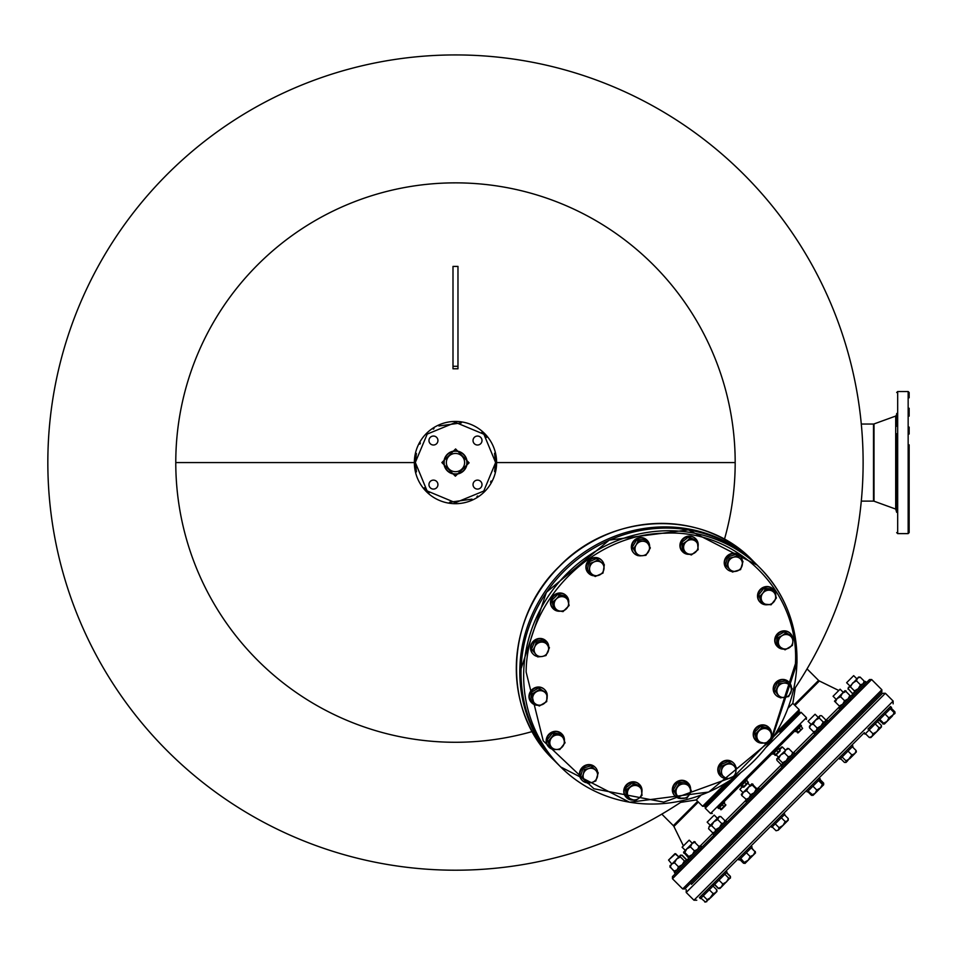 <?xml version="1.0" encoding="UTF-8"?>
<svg xmlns="http://www.w3.org/2000/svg" width="957" height="957" viewBox="0 0 957 957"><rect width="100%" height="100%" fill="white"/><g stroke="black" fill="none" stroke-linecap="round" stroke-linejoin="round"><path stroke-width="1.44" d="M793.365 690.607A407.634 407.634 0 0 0 455.484 54.932A407.634 407.634 0 0 0 264.156 822.518A407.634 407.634 0 0 0 683.525 800.447M532.271 731.531A279.707 279.707 0 0 1 175.777 462.566A279.707 279.707 0 0 1 455.484 182.859A279.707 279.707 0 0 1 724.437 539.353M703.969 869.757L698.179 875.559L703.969 869.757M686.313 887.414L685.212 888.515M881.852 689.77L682.676 888.933L684.793 888.933L881.852 691.875L783.328 790.41L881.852 691.875L881.852 689.77L871.636 679.542L672.46 878.717L672.46 876.6L675.439 873.621L674.374 872.557L687.425 859.518L688.478 860.582L689.231 859.817M871.636 679.542L869.518 679.542L672.46 876.6M799.155 711.135L773.902 736.376L799.155 711.135M729.294 780.984L704.005 806.273L729.294 780.984M841.49 707.57L842.543 708.623M700.488 848.572L701.541 849.625M794.25 704.747L818.582 680.427L807.05 668.895M697.665 801.332L673.345 825.664L661.813 814.132M737.476 838.368L736.77 836.956L729.366 844.361L730.43 845.426M697.82 875.906L698.873 876.971L698.143 875.595M838.344 737.512L837.279 736.447L829.875 743.852L831.286 744.558M805.615 770.229L804.909 768.818L797.504 776.223L798.569 777.287M698.347 802.026L673.907 826.465L683.19 845.426M794.944 705.429L819.371 680.989L838.332 690.272M682.676 888.933L672.46 878.717M452.996 366.28L452.996 266.417L457.972 266.417L457.972 366.28L452.996 366.28L452.996 368.792L457.972 368.792L457.972 366.28M776.235 732.631L799.191 709.687L792.839 703.335L788.101 708.084M701.003 795.183L696.253 799.92L702.594 806.273L704.005 806.273M792.839 703.335L795.315 687.7M696.253 799.92L680.618 802.397M767.658 806.069L762.298 811.428M868.478 705.261L862.676 711.051M865.953 683.107L863.8 685.248M857.544 693.622L856.312 692.736M788.795 721.482L794.442 715.836M708.73 801.547L714.401 795.877M797.576 712.714L798.796 711.494M909.15 446.811L909.15 454.097M909.15 471.035L909.15 493.226M909.15 491.384L909.15 532.606L908.157 533.611L909.15 532.606L909.15 527.845L909.15 532.606M909.15 516.876L909.15 511.66M909.15 498.525L909.15 491.396M896.685 413.472L896.685 423.963M896.685 433.748L896.685 511.66M909.15 416.128L909.15 413.962M909.15 477.998L909.15 459.444M909.15 444.838L909.15 455.209M909.15 397.777L909.15 392.526L908.157 391.521L908.157 533.611L897.678 533.611L896.685 532.606L897.678 533.611L897.678 391.521L896.685 392.526L897.678 391.521L908.157 391.521L909.15 392.526M909.15 458.965L909.15 451.644M909.15 462.171L909.15 491.097M909.15 413.472L909.15 408.256M455.484 474.182A11.616 11.616 0 0 1 443.869 462.363A11.616 11.616 0 0 1 455.484 450.95A11.616 11.616 0 0 1 467.1 462.781A11.616 11.616 0 0 1 455.484 474.182M441.871 462.566L455.604 448.953L469.097 462.817L455.365 476.179L441.871 462.566M416.403 453.474L415.35 462.566L427.073 490.905L455.388 502.7L483.763 491.049L495.618 462.566L483.895 434.227L455.58 422.432L427.205 434.083L415.35 462.375L416.451 471.861M414.357 462.363A41.127 41.127 0 0 0 455.484 503.693A41.127 41.127 0 0 0 496.611 462.769A41.127 41.127 0 0 0 455.484 421.439A41.127 41.127 0 0 0 414.357 462.363M477.519 489.087A4.486 4.486 0 0 1 473.033 484.601A4.486 4.486 0 0 1 477.519 480.115A4.486 4.486 0 0 1 482.005 484.601A4.486 4.486 0 0 1 477.519 489.087M433.449 489.087A4.486 4.486 0 0 1 428.963 484.601A4.486 4.486 0 0 1 433.449 480.115A4.486 4.486 0 0 1 437.935 484.601A4.486 4.486 0 0 1 433.449 489.087M433.449 445.017A4.486 4.486 0 0 1 428.963 440.531A4.486 4.486 0 0 1 433.449 436.045A4.486 4.486 0 0 1 437.935 440.531A4.486 4.486 0 0 1 433.449 445.017M477.519 445.017A4.486 4.486 0 0 1 473.033 440.531A4.486 4.486 0 0 1 477.519 436.045A4.486 4.486 0 0 1 482.005 440.531A4.486 4.486 0 0 1 477.519 445.017M494.578 471.657L495.618 462.566L494.53 453.271M771.821 737.141L795.446 663.691C799.538 591.677 736.998 529.125 664.983 533.228C593.089 533.599 526.517 600.171 526.135 672.065L543.229 740.838L593.926 788.759L663.739 802.122L732.703 777.108M735 775.493L770.206 739.534M646.382 540.825L650.341 547.942L645.939 555.311L642.027 555.718A7.465 7.022 -45 0 1 636.094 545.047L638.02 541.088L636.704 539.772L632.302 547.141L637.565 555.574L633.618 548.457L636.094 545.047A7.465 7.022 -45 0 1 642.482 541.231L646.382 540.825L645.066 539.509L636.704 539.772M632.302 547.141L633.618 548.457M638.02 541.088L642.482 541.231A7.465 7.022 -45 0 1 648.415 551.902A7.465 7.022 -45 0 1 642.027 555.718L637.565 555.574M647.004 540.191A9.223 8.661 135 0 0 631.357 546.806A9.223 8.661 135 0 0 633.965 553.218M637.398 555.407A9.223 8.661 -45 0 1 637.494 538.731A9.223 8.661 -45 0 1 649.612 546.471M641.441 555.73A9.223 8.661 -45 0 1 638.187 555.622M695.583 538.671A9.223 8.661 135 0 0 680.726 541.853A9.223 8.661 135 0 0 682.544 551.711M689.351 554.294A9.223 8.661 -45 0 1 681.085 542.212A9.223 8.661 -45 0 1 698.084 546.196M739.881 555.873A9.223 8.661 135 0 0 727.057 556.077A9.223 8.661 135 0 0 726.841 568.913M731.854 571.449A9.223 8.661 -45 0 1 727.416 556.436A9.223 8.661 -45 0 1 742.417 560.886M773.16 589.153A9.223 8.661 135 0 0 763.303 587.335A9.223 8.661 135 0 0 760.121 602.192M767.646 604.692A9.223 8.661 -45 0 1 763.662 587.694A9.223 8.661 -45 0 1 775.756 595.96M790.362 633.45A9.223 8.661 135 0 0 775.505 636.62A9.223 8.661 135 0 0 777.323 646.489M783.604 649.097A9.223 8.661 -45 0 1 775.864 636.991A9.223 8.661 -45 0 1 792.54 636.895M792.755 637.673A9.223 8.661 -45 0 1 792.875 640.939M788.843 682.03A9.223 8.661 135 0 0 774.871 683.633A9.223 8.661 135 0 0 775.816 695.069M779.967 697.45A9.223 8.661 -45 0 1 775.23 683.992A9.223 8.661 -45 0 1 791.451 687.712M763.064 743.075A9.223 8.661 -45 0 1 756.006 740.706L755.647 740.347A9.223 8.661 135 0 1 756.03 727.703A9.223 8.661 135 0 1 768.686 727.308L769.045 727.667A9.223 8.661 -45 0 1 771.402 734.737M756.006 740.706A9.223 8.661 -45 0 1 756.401 728.062A9.223 8.661 -45 0 1 769.045 727.667M733.445 762.908A9.223 8.661 135 0 0 718.372 772.921A9.223 8.661 135 0 0 720.406 775.948M726.088 778.543A9.223 8.661 -45 0 1 722.368 762.322A9.223 8.661 -45 0 1 735.825 767.059M687.987 782.898A9.223 8.661 135 0 0 672.34 789.513A9.223 8.661 135 0 0 674.948 795.937M682.425 798.437A9.223 8.661 -45 0 1 679.171 798.329M678.393 798.114A9.223 8.661 -45 0 1 678.489 781.438A9.223 8.661 -45 0 1 690.595 789.178M639.408 784.405A9.223 8.661 135 0 0 624.55 787.575A9.223 8.661 135 0 0 626.368 797.444M633.187 800.028A9.223 8.661 -45 0 1 624.909 787.934A9.223 8.661 -45 0 1 641.908 791.929M595.11 767.215A9.223 8.661 135 0 0 582.275 767.418A9.223 8.661 135 0 0 582.071 780.242M587.084 782.79A9.223 8.661 -45 0 1 582.646 767.777A9.223 8.661 -45 0 1 597.647 772.227M561.831 733.923A9.223 8.661 135 0 0 551.962 732.105A9.223 8.661 135 0 0 548.792 746.962M556.316 749.475A9.223 8.661 -45 0 1 552.321 732.476A9.223 8.661 -45 0 1 564.415 740.742M544.629 689.626A9.223 8.661 135 0 0 529.771 692.796A9.223 8.661 135 0 0 531.59 702.665M537.882 705.273A9.223 8.661 -45 0 1 530.13 693.155A9.223 8.661 -45 0 1 546.818 693.059M547.033 693.849A9.223 8.661 -45 0 1 547.141 697.103M546.136 641.046A9.223 8.661 135 0 0 532.164 642.649A9.223 8.661 135 0 0 533.109 654.086M537.26 656.466A9.223 8.661 -45 0 1 532.523 643.008A9.223 8.661 -45 0 1 548.744 646.729M566.305 595.768L565.946 595.41A9.223 8.661 135 0 0 553.302 595.804A9.223 8.661 135 0 0 552.907 608.449L553.266 608.808A9.223 8.661 -45 0 1 553.66 596.163A9.223 8.661 -45 0 1 568.673 602.826M560.335 611.176A9.223 8.661 -45 0 1 553.266 608.808M601.546 560.168A9.223 8.661 135 0 0 586.474 570.193A9.223 8.661 135 0 0 588.507 573.207M594.189 575.803A9.223 8.661 -45 0 1 590.469 559.594A9.223 8.661 -45 0 1 603.927 564.319M697.354 541.387L698.179 549.653L691.385 554.952L687.856 553.744A7.465 7.022 -45 0 1 686.6 541.363L689.722 538.432L688.406 537.116L681.611 542.416L682.449 550.67L683.765 551.986L682.927 543.732L686.6 541.363A7.465 7.022 -45 0 1 693.813 540.191L697.354 541.387L696.038 540.071L688.406 537.116M681.611 542.416L682.927 543.732M689.722 538.432L693.813 540.191A7.465 7.022 -45 0 1 695.069 552.584A7.465 7.022 -45 0 1 687.856 553.744L683.765 551.986M737.273 555.742L740.419 558.876A7.465 7.022 -45 0 1 736.794 571.102A7.465 7.022 -45 0 1 730.179 559.199A7.465 7.022 -45 0 1 733.481 557.225L737.273 555.742L735.957 554.426L727.81 556.842L725.394 564.989L726.71 566.305L729.126 558.158L733.481 557.225A7.465 7.022 -45 0 1 740.419 558.876L743.003 561.472L740.586 569.618L732.44 572.035L726.71 566.305M727.81 556.842L729.126 558.158M759.882 596.331L762.813 593.208A7.465 7.022 -45 0 1 769.584 590.23L773.435 590.373L772.12 589.057L763.865 588.22L758.566 595.015L761.533 602.647L762.837 603.963L759.882 596.331L758.566 595.015M773.435 590.373L775.194 594.464A7.465 7.022 -45 0 1 767.251 604.657A7.465 7.022 -45 0 1 762.813 593.208L765.181 589.536L769.584 590.23A7.465 7.022 -45 0 1 775.194 594.464L776.402 598.005L771.103 604.788L762.837 603.963M763.865 588.22L765.181 589.536M778.22 637.506L782.192 635.592A7.465 7.022 -45 0 1 789.429 635.364L792.707 637.063L791.391 635.747L784.285 631.787L776.905 636.202L776.641 644.563L777.957 645.879L778.22 637.506L776.905 636.202M792.707 637.063L792.863 641.525A7.465 7.022 -45 0 1 781.797 648.128A7.465 7.022 -45 0 1 782.192 635.592L785.589 633.103L789.429 635.364A7.465 7.022 -45 0 1 792.863 641.525L792.444 645.425L785.075 649.827L777.957 645.879M784.285 631.787L785.589 633.103M775.493 691.397L778.938 683.573L783.376 683.178A7.465 7.022 -45 0 1 789.992 685.738L792.157 688.693L788.712 696.529L780.386 697.868L774.189 690.081L777.622 682.257L785.948 680.906L789.992 685.738A7.465 7.022 -45 0 1 784.824 697.474A7.465 7.022 -45 0 1 778.22 694.914L774.189 690.081M780.386 697.868L778.22 694.914A7.465 7.022 -45 0 1 783.376 683.178L787.264 682.221M778.938 683.573L777.622 682.257M755.827 733.588L761.928 727.487L766.21 728.732A7.465 7.022 -45 0 1 771.175 733.696L771.856 737.416L765.756 743.517L757.741 741.603L756.425 740.287L754.511 732.272L760.612 726.184L768.627 728.098L769.942 729.401L771.175 733.696A7.465 7.022 -45 0 1 762.023 742.835A7.465 7.022 -45 0 1 757.059 737.871L755.827 733.588L754.511 732.272M757.741 741.603L757.059 737.871A7.465 7.022 -45 0 1 766.21 728.732L769.942 729.401M761.928 727.487L760.612 726.184M721.949 766.031L729.772 762.597L733.289 765.313A7.465 7.022 -45 0 1 735.849 771.928L734.904 775.804L727.069 779.249L719.281 773.053L720.633 764.727L728.456 761.282L736.244 767.478L735.849 771.928A7.465 7.022 -45 0 1 724.114 777.084A7.465 7.022 -45 0 1 721.554 770.481L721.949 766.031L720.633 764.727M720.597 774.369L721.554 770.481A7.465 7.022 -45 0 1 733.289 765.313L736.244 767.478M729.772 762.597L728.456 761.282M674.601 791.164L679.003 783.795L683.465 783.939A7.465 7.022 -45 0 1 689.399 794.609L686.923 798.018L678.561 798.282L677.245 796.966L673.285 789.848L677.688 782.479L686.061 782.216L687.365 783.532L691.325 790.649L689.399 794.609A7.465 7.022 -45 0 1 676.862 795.004L673.285 789.848M678.561 798.282L676.862 795.004A7.465 7.022 -45 0 1 683.465 783.939L687.365 783.532M679.003 783.795L677.688 782.479M626.751 789.453L633.546 784.154L637.649 785.924A7.465 7.022 -45 0 1 638.893 798.305L635.221 800.674L627.589 797.719L626.273 796.403L625.447 788.137L632.242 782.85L639.862 785.805L641.178 787.121L642.015 795.375L638.893 798.305A7.465 7.022 -45 0 1 627.457 793.867L626.751 789.453L625.447 788.137M627.589 797.719L627.457 793.867A7.465 7.022 -45 0 1 637.649 785.924L641.178 787.121M633.546 784.154L632.242 782.85M584.356 769.488L588.711 768.567A7.465 7.022 -45 0 1 595.326 780.469A7.465 7.022 -45 0 1 592.024 782.443L587.67 783.364L580.624 776.33L583.04 768.184L591.187 765.767L598.233 772.801L595.816 780.96L592.024 782.443A7.465 7.022 -45 0 1 583.423 773.842L584.356 769.488L583.04 768.184M581.94 777.634L583.423 773.842A7.465 7.022 -45 0 1 588.711 768.567L592.503 767.071M548.54 741.113L553.84 734.318L558.254 735.012A7.465 7.022 -45 0 1 559.642 748.829A7.465 7.022 -45 0 1 555.909 749.427L551.507 748.733L550.191 747.417L547.225 739.797L552.524 733.002L560.79 733.828L562.094 735.143L565.061 742.776L559.761 749.57L555.909 749.427A7.465 7.022 -45 0 1 550.299 745.204L547.225 739.797M551.507 748.733L550.299 745.204A7.465 7.022 -45 0 1 558.254 735.012L562.094 735.143M553.84 734.318L552.524 733.002M532.487 693.681L539.868 689.279L543.708 691.528A7.465 7.022 -45 0 1 539.664 705.165A7.465 7.022 -45 0 1 536.064 704.304L530.92 700.727L531.183 692.366L538.552 687.963L546.985 693.227L546.722 701.601L539.341 706.003L536.064 704.304A7.465 7.022 -45 0 1 532.642 698.143L532.487 693.681L531.183 692.366M532.236 702.043L532.642 698.143A7.465 7.022 -45 0 1 543.708 691.528L546.985 693.227M539.868 689.279L538.552 687.963M536.231 642.578L544.557 641.238L549.438 647.71L546.004 655.533L542.117 656.49A7.465 7.022 -45 0 1 535.513 653.93L531.47 649.097L535.513 653.93A7.465 7.022 -45 0 1 534.796 646.776L536.231 642.578L534.915 641.274L531.47 649.097M532.786 650.413L534.796 646.776A7.465 7.022 -45 0 1 547.284 644.755A7.465 7.022 -45 0 1 542.117 656.49L537.678 656.885M544.557 641.238L543.241 639.922L534.915 641.274M559.187 595.589L567.202 597.503L569.116 605.518L563.015 611.619L559.295 610.937A7.465 7.022 -45 0 1 554.33 605.972L553.086 601.69L551.77 600.374L553.684 608.389L555 609.705L554.33 605.972A7.465 7.022 -45 0 1 556.424 598.915L559.187 595.589L557.871 594.273L551.77 600.374M553.086 601.69L556.424 598.915A7.465 7.022 -45 0 1 568.434 601.786A7.465 7.022 -45 0 1 559.295 610.937L555 609.705M567.202 597.503L565.886 596.187L557.871 594.273M597.874 559.857L604.346 564.738L602.994 573.076L595.17 576.509L592.216 574.344A7.465 7.022 -45 0 1 589.644 567.74L590.038 563.302L588.722 561.986L587.383 570.312L588.687 571.628L589.644 567.74A7.465 7.022 -45 0 1 594.237 561.855L597.874 559.857L596.558 558.541L588.722 561.986M590.038 563.302L594.237 561.855A7.465 7.022 -45 0 1 603.951 569.188A7.465 7.022 -45 0 1 592.216 574.344L588.687 571.628M604.346 564.738L596.558 558.541M792.635 733.158L717.929 807.864L718.563 808.498L724.557 802.504L723.923 801.87L740.443 785.35L741.077 785.984L747.07 779.991L746.436 779.357L772.275 753.518L772.909 754.152L778.902 748.159L778.268 747.525L794.788 731.004L795.423 731.638L801.416 725.645L800.782 725.011L794.788 731.004M715.549 796.14L733.552 778.137L705.237 806.452L705.237 808.21L710.525 813.498L712.295 813.498M766.114 747.333L801.129 712.331L799.37 712.331L779.728 731.961M741.519 785.541L743.852 787.192L748.278 782.766L746.627 780.433M719.006 808.055L721.339 809.706L725.765 805.28L724.114 802.947M720.645 809.694L725.753 804.586M723.875 806.452L722.248 804.813M719.688 807.373L721.327 809.012M773.352 753.709L775.684 755.36L780.111 750.934L778.46 748.601M795.865 731.196L798.198 732.847L802.624 728.421L800.973 726.088M774.991 755.348L780.099 750.24M778.232 752.106L776.594 750.467M774.034 753.027L775.672 754.654M797.504 732.835L802.624 728.421M800.746 729.593L799.107 727.954M796.547 730.514L798.186 732.153M743.158 787.18L748.266 782.072M746.388 783.939L744.749 782.3M742.201 784.86L743.84 786.498M723.923 801.87L717.929 807.864M746.436 779.357L740.443 785.35M864.374 732.619C902.427 694.567 902.427 694.567 864.374 732.619L699.411 897.594L700.464 898.647L713.503 885.608L712.451 884.543L712.965 884.041L714.018 885.093L727.057 872.054L726.004 870.99L738.003 858.991L739.067 860.056L752.106 847.005L751.054 845.952L770.732 826.274L771.785 827.327L784.824 814.287L783.771 813.223L806.141 790.853L807.206 791.906L820.245 778.866L819.192 777.814L838.87 758.135L839.923 759.188L852.962 746.149L851.909 745.084L863.908 733.086L864.972 734.151L878.012 721.099L876.959 720.047L877.461 719.532L878.526 720.585L891.565 707.546L890.512 706.493L877.461 719.532M853.8 722.045C876.899 698.945 904.233 671.611 853.8 722.045L691.48 884.376M699.232 876.612L705.034 870.822M712.786 863.058L730.071 845.773M737.835 838.021L762.801 813.055M770.552 805.292L798.21 777.634M805.973 769.883L830.939 744.917M838.691 737.153L839.72 736.124M818.247 717.415L815.077 714.245L808.019 721.291L811.189 724.461M815.077 714.245L808.019 721.291M840.557 758.554L844.397 762.394L846 762.43L847.376 761.066L851.862 754.929L848.022 751.089M844.397 762.394L846 762.43L845.976 760.827L849.732 758.698L854.84 753.59L856.18 750.623L852.34 746.771M842.136 756.975L845.976 760.827M851.862 754.929L854.84 753.59L856.383 751.676M856.18 750.623L856.204 752.226M851.909 745.084L838.87 758.135M876.959 720.047L867.939 729.067M712.451 884.543L699.411 897.594M724.09 872.904L712.965 884.041M750.551 846.443L738.003 858.991M783.771 813.223L770.732 826.274M819.192 777.814L806.141 790.853M843.284 692.378L840.114 689.196L833.068 696.253L836.239 699.423M840.114 689.196L833.068 696.253M869.159 729.952L872.999 733.804L871.959 736.471L870.87 737.56L869.291 737.512L871.959 736.471L876.839 731.591L879.04 727.751L875.2 723.911M872.999 733.804L876.839 731.591L881.026 727.404L881.373 725.418L877.533 721.578M879.04 727.751L881.433 726.997L881.373 725.418M869.291 737.512L865.439 733.672M856.838 678.812L853.668 675.642L846.622 682.7L849.792 685.87M853.668 675.642L846.622 682.7M885.046 714.066L888.886 717.906L887.067 721.375L884.424 724.006L883.61 723.193L887.067 721.375L892.343 716.087L894.173 712.63L890.321 708.79M888.886 717.906L894.986 713.443L894.927 711.864L891.087 708.024M894.173 712.63L894.986 713.443M883.61 723.193L879.758 719.353M894.687 713.156L894.927 711.864M883.55 724.006L878.993 720.119M882.844 723.959L884.818 723.612M876.839 731.591L877.521 730.921M823.618 784.812L823.199 783.592L823.618 784.812L815.173 793.257L813.103 795.327L811.931 794.86L815.173 793.257L816.776 790.027L820.4 788.03L822.41 784.393L823.666 784.764L823.666 783.137L823.558 784.285M819.826 779.285L823.666 783.137M813.007 795.327L811.464 795.327L807.624 791.487M811.464 795.327L812.613 795.219M743.541 863.262L745.144 863.286L743.541 863.262L739.689 859.422M755.217 852.005L751.472 847.639M755.312 851.479L755.348 853.082M720.095 888.335L718.492 888.311L721.47 886.972L719.915 888.515L718.336 888.467L714.496 884.615M730.083 878.347L730.43 876.373L726.59 872.533M730.478 877.581L721.47 886.972L722.798 883.993L726.566 881.864L728.696 878.107L730.478 877.952L730.43 876.373M709.005 899.424L713.156 893.635L709.316 889.795M668.56 860.044L674.912 853.704L678.788 856.874L675.618 853.704L668.56 860.044L671.73 863.92M705.488 902.068L700.943 898.168M704.783 902.02L706.768 901.661L707.115 899.676L703.275 895.836M707.115 899.676L710.955 897.475L715.836 892.594L716.877 889.926L713.037 886.086M713.156 893.635L715.836 892.594L716.925 891.505L716.877 889.926M705.524 902.068L710.955 897.475M692.342 843.32L689.172 840.15L688.131 841.179L682.114 847.196L685.284 850.366M689.172 840.15L682.114 847.196M718.492 888.311L714.652 884.459M722.798 883.993L718.958 880.153M728.696 878.107L724.856 874.255M730.275 876.528L730.299 878.131L730.275 876.528L726.435 872.688M717.379 818.283L714.209 815.101L707.163 822.159L710.333 825.329M714.209 815.101L707.163 822.159M739.952 859.159L745.013 863.429L740.742 858.369M743.792 863.011L745.013 863.429L748.218 860.211L750.216 856.575L746.376 852.735M744.582 862.209L748.218 860.211L753.458 854.972L755.061 851.742L751.221 847.89M750.216 856.575L753.458 854.972L755.528 852.902L755.061 851.742L755.48 852.95M770.194 805.65L769.141 804.586M750.109 785.553L747.8 783.245M742.644 786.666L739.881 789.429L743.051 792.611M763.148 812.696L762.095 811.644M742.297 786.319L739.881 789.429M775.254 823.857L779.094 827.697L778.388 830.042L776.055 830.748L778.197 830.209M772.203 826.908L776.055 830.748M779.094 827.697L782.97 825.46L785.195 821.596L781.355 817.757M785.195 821.596L787.539 820.891L788.245 818.546L784.405 814.706M778.388 830.042L788.245 820.185L788.245 818.546M785.518 750.132L782.347 746.962L779.584 749.726M781.402 747.202L779.237 749.379M813.151 795.279L808.091 791.02M816.776 790.027L812.924 786.187M822.41 784.393L818.558 780.553M823.199 783.592L819.359 779.752M714.221 832.722L712.582 832.722L708.575 828.714L709.281 826.381L708.575 828.714M720.777 816.524L718.432 817.23L713.862 821.8L717.726 819.575L719.138 816.524L720.777 816.524L724.784 820.532L724.078 822.864L721.734 823.582L719.497 827.446L715.633 829.671L714.927 832.016L712.582 832.722M709.281 826.381L711.625 825.664L713.862 821.8L709.113 826.573M715.633 829.671L711.625 825.664M721.734 823.582L717.726 819.575M726.016 820.927L712.977 833.966L714.03 835.018L727.081 821.979L726.016 820.927M692.234 843.428L695.261 842.028L694.1 841.562L685.116 850.546M689.219 857.723L687.999 857.305L689.219 857.723L688.801 856.503L692.437 854.505L694.435 850.869L697.665 849.278L699.268 846.036L699.687 847.256L694.052 841.61M687.999 857.305L683.573 852.089L684.793 852.508L686.791 848.871L683.537 852.22M683.992 853.297L683.573 852.089M686.791 848.871L690.428 846.873L692.031 843.631M688.801 856.503L684.793 852.508M694.435 850.869L690.428 846.873M670.163 865.499L670.187 867.114L671.527 864.135L674.494 862.795L676.623 859.039L680.391 856.91L680.367 855.295L669.984 866.049M686.002 860.941L685.978 859.338L686.002 860.941L684.399 860.917L682.269 864.673L678.501 866.803L677.161 869.769L674.195 871.109L675.798 871.145M685.978 859.338L681.97 855.331M680.391 856.91L684.399 860.917M674.195 871.109L670.187 867.114M678.501 866.803L674.494 862.795M686.181 860.762L686.073 859.661M676.025 870.918L674.039 871.265L669.984 866.552M675.618 871.325L674.039 871.265M670.032 867.269L670.379 865.284M681.647 855.235L680.547 855.115M686.133 859.183L682.126 855.175M845.653 691.217L850.079 695.643M846.215 691.086L844.995 690.655L846.215 691.086M864.243 682.7L864.183 681.121L863.142 683.788L860.475 684.829L858.273 688.669L854.434 690.882L854.075 692.868L852.089 693.215L848.034 688.49M848.093 689.207L848.44 687.222L850.426 686.875L852.627 683.035L856.467 680.822L857.508 678.154L860.176 677.113L858.596 677.066L848.034 688.466M853.68 693.263L852.089 693.215M854.434 690.882L850.426 686.875M860.475 684.829L856.467 680.822M864.183 681.121L860.176 677.113M850.677 696.253L849.864 695.44L848.046 698.897L844.588 700.715L842.758 704.173L839.301 706.003L840.126 706.816M842.399 693.251L834.48 701.182L835.294 701.995L837.124 698.538L840.581 696.708L842.399 693.251L845.868 691.433L845.043 690.619L842.399 693.251M839.301 706.003L835.294 701.995M844.588 700.715L840.581 696.708M849.864 695.44L845.868 691.433M825.64 721.303L825.592 719.724L825.245 721.698L823.259 722.057L821.046 725.896L817.206 728.098L816.165 730.777L813.498 731.806L815.077 731.866M815.412 720.25L809.443 726.219L809.49 727.798L810.531 725.131L813.199 724.09L815.412 720.25L819.252 718.049L819.599 716.063L815.412 720.25M820.005 715.657L821.584 715.716L820.005 715.657M813.498 731.806L809.49 727.798M817.206 728.098L813.199 724.09M823.259 722.057L819.252 718.049M825.592 719.724L821.584 715.716M792.743 754.2L792.707 752.597L791.367 755.563L788.401 756.903L786.271 760.671L782.503 762.801L782.539 764.404L780.936 764.38L776.928 760.372L776.713 758.949L778.508 758.793L780.637 755.025L776.893 758.769L776.928 760.372M787.647 748.386L780.637 755.025L784.393 752.896L785.733 749.929L788.712 748.589L787.097 748.565M782.539 764.404L780.936 764.38M782.503 762.801L778.508 758.793M788.401 756.903L784.393 752.896M792.707 752.597L788.712 748.589M751.951 783.795L757.454 789.489L756.245 789.07L754.236 792.695L750.611 794.705L749.008 797.935L745.766 799.538L746.986 799.956L741.759 795.53L743.362 792.3L741.304 794.358L741.759 795.53L741.34 794.322M750.276 785.374L743.362 792.3L746.604 790.697L748.601 787.061L752.238 785.063L751.819 783.843L748.601 787.061M757.035 788.269L757.454 789.489M751.819 783.843L753.027 784.262M750.611 794.705L746.604 790.697M756.245 789.07L752.238 785.063M702.031 847.029L700.979 845.964L687.927 859.003L688.992 860.068M690.176 858.884L701.541 847.519M869.518 679.542L866.54 682.52L865.475 681.468L852.436 694.507L853.488 695.56L852.986 696.074L851.921 695.021L838.882 708.06L839.935 709.113M826.884 720.059L813.833 733.098L814.897 734.163L827.937 721.111L826.884 720.059M784.082 764.978L795.219 753.841L794.154 752.776L781.115 765.827L782.192 766.868M759.798 789.262L758.745 788.197L745.694 801.248L746.759 802.301M909.15 526.565L909.15 532.307M896.685 424.441L896.685 426.272M896.685 512.354L895.704 509.076L895.704 416.068L896.685 414.656M444.12 462.566A11.364 11.364 0 0 1 455.484 451.202A11.364 11.364 0 0 1 466.849 462.566A11.364 11.364 0 0 1 455.484 473.93A11.364 11.364 0 0 1 444.12 462.566M464.612 462.566A9.127 9.127 0 0 1 455.484 471.693A9.127 9.127 0 0 1 446.357 462.566A9.127 9.127 0 0 1 455.484 453.439A9.127 9.127 0 0 1 464.612 462.566M414.357 462.566L175.777 462.566M496.611 462.566L735.191 462.566M757.346 788.855L781.642 764.559M792.886 753.303L814.335 731.866M825.64 720.561L839.756 706.445M752.549 560.455L756.64 564.558A140.835 132.341 135 0 0 756.042 563.948A140.835 132.341 135 0 0 656.454 527.151A140.835 132.341 135 0 0 562.872 569.953A140.835 132.341 135 0 0 556.866 763.124A140.835 132.341 135 0 0 557.464 763.722L553.373 759.631C501.935 710.931 504.829 618.294 559.319 566.4C611.212 511.911 703.85 509.028 752.549 560.455A140.835 132.341 135 0 0 652.961 523.646A140.835 132.341 135 0 0 559.378 566.46A140.835 132.341 135 0 0 553.373 759.631M725.55 783.328L702.594 806.273M699.579 846.622L713.479 832.722M724.784 821.417L746.352 799.849M861.288 501.109L873.49 501.109L873.49 424.035L861.288 424.035M895.704 416.068L874.004 423.939L874.004 501.193L895.704 509.076M486.706 437.361L481.838 432.301M461.406 422.874L438.952 425.997M434.011 428.664L433.294 429.131M420.434 443.007L419.836 444.132M443.869 462.363A11.616 11.616 0 0 1 455.484 450.95M496.611 462.769A41.127 41.127 0 0 0 455.484 421.439M424.262 487.783L429.131 492.843M449.563 502.258L472.016 499.135M476.957 496.468L477.675 496.001M490.534 482.125L491.132 481M796.906 663.153A140.835 132.341 135 0 0 759.894 567.812A140.835 132.341 135 0 0 664.565 530.812A140.835 132.341 135 0 0 523.718 671.647A140.835 132.341 135 0 0 560.73 766.976A140.835 132.341 135 0 0 656.071 803.988A140.835 132.341 135 0 0 796.894 663.392M521.075 668.991A140.835 132.341 135 0 0 558.075 764.332C532.75 738.194 520.393 706.374 521.015 668.871L546.387 592.275L609.226 540.107L688.394 529.891L757.25 565.156A140.835 132.341 135 0 0 661.909 528.156A140.835 132.341 135 0 0 521.075 668.991M801.129 712.331L806.416 717.618L710.525 813.498M740.251 773.196L705.237 808.21M686.205 889.639L686.205 892.462L885.381 693.287L893.132 701.05L693.957 900.214L696.78 900.214M819.371 680.989L818.582 680.427M684.793 888.933L690.416 883.311M673.345 825.664L673.907 826.465M688.908 859.984L688.478 860.57L687.425 859.518M791.26 719.018L792.312 717.965M799.191 709.687L799.191 711.087M895.704 498.86L897.678 498.86M558.075 764.332L560.73 766.976L629.574 802.241L708.742 792.037L771.593 739.857L796.966 663.273C797.576 625.77 785.23 593.95 759.894 567.812L757.25 565.156M806.416 717.618L806.416 719.377M715.645 796.045L714.664 795.614M788.963 722.726L788.532 721.745M715.106 796.583L713.695 795.171M712.642 799.047L711.23 797.636M791.965 719.724L790.554 718.312M789.501 722.188L788.089 720.777M800.782 725.011L801.416 725.645M893.132 701.05L893.132 703.862M686.205 892.462L693.957 900.214M885.381 693.287L882.557 693.287M825.999 725.167L824.946 724.114M818.953 732.225L817.888 731.16M751.054 845.952L752.106 847.005M863.381 712.463L862.329 711.41M851.048 700.129L849.983 699.065M856.336 719.52L855.271 718.456M843.99 707.175L842.938 706.122M876.935 698.909L875.882 697.856M864.602 686.576L863.537 685.511M869.889 705.967L868.824 704.902M884.424 724.006L883.586 724.006M691.827 884.017L690.775 882.964M674.912 853.704L675.618 853.704M705.381 870.463L704.328 869.411M712.427 863.417L711.374 862.353M793.281 757.896L792.217 756.831M781.642 746.962L782.347 746.962M786.223 764.942L785.171 763.889M778.472 757.19L776.163 754.882M724.784 822.159L724.784 820.532M669.984 865.678L669.984 866.516M909.15 434.035L909.15 427.097"/></g></svg>
